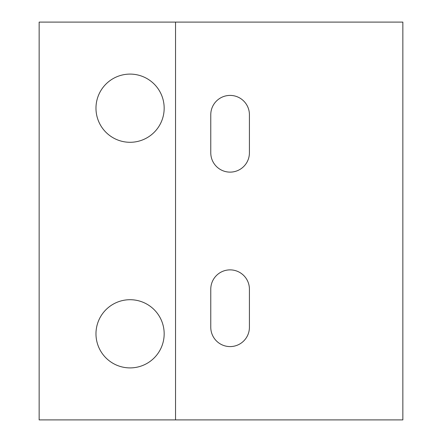 <?xml version="1.0" encoding="UTF-8"?>
<svg xmlns="http://www.w3.org/2000/svg" width="442" height="442" viewBox="0 0 442 442"><rect width="100%" height="100%" fill="white"/><g stroke="black" fill="none" stroke-linecap="round" stroke-linejoin="round"><path stroke-width="0.66" d="M230.094 172.126A19.321 19.321 0 0 0 249.415 152.805L249.415 114.732A19.321 19.321 0 0 0 230.094 95.411A19.321 19.321 0 0 0 210.773 114.732L210.773 152.805A19.321 19.321 0 0 0 230.094 172.126M230.094 346.589A19.321 19.321 0 0 0 249.415 327.268L249.415 289.195A19.321 19.321 0 0 0 230.094 269.874A19.321 19.321 0 0 0 210.773 289.195L210.773 327.268A19.321 19.321 0 0 0 230.094 346.589M130.075 74.096A34.095 34.095 0 0 0 95.975 108.196A34.095 34.095 0 0 0 130.075 142.291A34.095 34.095 0 0 0 164.17 108.196A34.095 34.095 0 0 0 130.075 74.096M130.075 299.709A34.095 34.095 0 0 0 95.975 333.804A34.095 34.095 0 0 0 130.075 367.904A34.095 34.095 0 0 0 164.17 333.804A34.095 34.095 0 0 0 130.075 299.709M39.15 419.9L402.85 419.9L402.85 22.1L39.15 22.1L39.15 419.9M175.535 22.1L175.535 419.9"/></g></svg>

